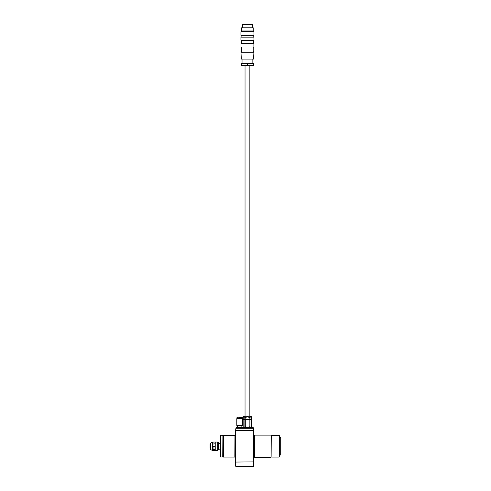 <?xml version="1.0" encoding="UTF-8"?>
<svg xmlns="http://www.w3.org/2000/svg" width="491" height="491" viewBox="0 0 491 491"><rect width="100%" height="100%" fill="white"/><g stroke="black" fill="none" stroke-linecap="round" stroke-linejoin="round"><path stroke-width="0.74" d="M253.209 30.958L253.209 27.791L241.682 27.791L241.682 30.958M253.779 31.749L253.779 30.958L241.106 30.958L241.106 31.749M247.446 35.352L240.928 35.352L240.928 31.749L253.964 31.749L253.964 35.352L247.446 35.352M247.446 40.176L240.928 40.176L240.928 37.15L253.964 37.15L253.964 40.176L247.446 40.176M253.779 40.176L253.779 40.9L241.106 40.9L241.106 40.176M253.89 52.746L241.001 52.746L241.32 59.08L253.565 59.08L253.89 52.746L253.89 51.451L253.19 51.451L253.19 47.161L253.89 47.161L253.89 43.564L253.528 43.202L241.357 43.202L241.357 40.9M253.89 43.564L241.001 43.564L241.001 47.161L241.701 47.161L241.701 51.451L241.001 51.451L241.001 52.746M252.38 27.791L252.38 24.55L242.511 24.55L242.511 27.791M253.485 65.598L253.485 63.437L253.565 65.598L241.32 65.598L241.32 63.437L241.406 65.598M253.485 63.437L247.525 63.437L247.525 65.598M247.36 65.598L247.36 63.437L241.406 63.437M250.876 419.492L251.736 419.854L250.876 419.492L250.011 419.854L247.446 419.492L243.125 419.854L243.149 426.839L243.475 427.053L243.125 426.839L243.125 419.854L243.481 419.492M251.404 419.492L251.766 419.854L251.736 426.839L251.417 427.053M244.88 419.854L244.88 426.839L244.555 427.053M250.011 419.854L250.011 426.839L250.336 427.053M249.17 419.854L249.17 426.839L248.52 427.053M245.715 419.854L245.715 426.839L246.365 427.053M250.011 426.839L249.17 426.839M245.715 426.839L244.88 426.839M251.331 417.055L251.736 417.503C251.165 416.687 250.588 416.687 250.011 417.503L250.103 419.492L251.766 419.424L251.766 417.503L251.048 416.251L243.843 416.251L243.125 417.503L243.149 419.424L244.782 419.492L244.88 417.503C244.303 416.687 243.726 416.687 243.149 417.503L243.248 419.492M250.011 417.503L247.446 416.877L244.88 417.503M251.766 417.503L251.766 419.424M245.715 417.503L245.905 419.492L249.17 419.424L249.17 417.503M250.011 419.424L249.17 419.424M250.103 419.492L248.98 419.492M245.905 419.492L244.782 419.492M245.715 419.424L244.88 419.424M252.81 427.053L253.172 427.416L236.318 427.416L236.68 427.053L252.883 427.127M253.172 427.416L253.172 428.281M236.318 427.416L236.318 428.281M239.7 418.921L242.585 418.921L242.585 425.402L236.822 425.402L236.822 418.921L239.7 418.921M239.7 417.405L242.186 417.405L239.7 417.405M242.548 417.767L236.858 417.767L236.858 418.485L242.548 418.485L242.186 417.405M215.107 450.425L215.003 449.738L213.057 449.738L213.057 450.505L217.771 450.535L218.348 449.959L218.348 445.405M210.068 448.123L210.068 444.447M212.628 450.535L212.272 450.437L212.272 442.133L212.628 442.035L212.628 450.535L212.842 442.035L217.771 442.035L218.348 442.612L218.348 449.959M212.947 449.824L212.947 442.146M212.947 446.466L215.003 446.792L215.107 442.146M215.218 450.535L215.218 442.035M215.107 444.128L215.003 443.809L212.947 444.128M213.057 449.738L213.057 446.792M213.057 443.809L213.057 442.066M215.003 449.738L215.003 446.792M215.003 443.809L215.003 442.066M215.107 449.824L215.107 446.466M222.889 435.769L222.742 456.943L222.889 435.769M220.441 456.943L220.441 435.627L220.545 456.943M221.263 456.918C220.342 456.943 220.342 456.943 221.263 456.918C220.342 456.943 220.342 456.943 221.263 456.918C222.19 456.943 222.19 456.943 221.263 456.918M221.263 435.652C220.342 435.627 220.342 435.627 221.263 435.652C220.342 435.627 220.342 435.627 221.263 435.652C220.342 435.627 220.342 435.627 221.263 435.652C222.19 435.627 222.19 435.627 221.263 435.652C222.19 435.627 222.19 435.627 221.263 435.652M221.926 435.627L222.742 435.627M218.348 449.167L220.005 449.167L220.293 449.596M220.293 442.974L220.005 443.404L218.348 443.404M280.717 437.573L280.717 454.997L280.717 437.573L279.489 437.573M280.717 454.997L279.489 454.997M279.489 435.842L279.489 456.728L279.134 457.09L279.134 435.48L279.489 435.842M223.319 457.09L223.319 435.48L223.319 457.09L234.839 457.09L234.95 435.535L234.839 457.09M271.21 435.265L271.069 457.446L271.21 435.265M254.645 435.124L254.645 457.446L254.645 435.124L271.069 435.124M279.134 457.09L271.928 457.09L271.928 435.48L279.134 435.48M253.927 461.878L253.927 466.088L253.565 466.45L253.565 428.281L235.919 428.281L235.919 462.056L235.563 461.878L235.563 430.687L253.927 430.687L253.927 461.878L235.919 462.056L235.919 466.45L253.565 466.45M253.927 430.687L253.565 428.281M235.563 430.687L235.919 428.281M235.919 466.45L235.563 466.088L235.563 461.878M237 428.281L237 427.053M252.484 428.281L252.484 427.053M212.272 450.437L210.43 449.375L210.43 443.195L210.068 443.821M217.771 450.535L217.771 442.035M234.95 457.029L235.017 435.554L235.631 435.413M235.017 457.017L235.49 457.017L235.49 435.554M254 457.379L254 435.192L254.473 435.192L254.473 457.379L253.853 457.52M249.858 416.251L249.858 65.598M245.034 416.251L245.034 65.598M241.106 37.15L241.106 35.352M242.045 63.437L242.045 59.08M252.847 63.437L252.847 59.08M241.357 43.202L241.001 43.564M253.528 43.202L253.528 40.9M253.779 37.15L253.779 35.352M251.766 426.839L251.766 419.854M241.86 425.402L241.86 427.053M236.858 417.767L237.221 417.405M241.284 418.485L241.284 418.921M238.123 418.485L238.123 418.921M237.54 425.402L237.54 427.053M210.43 443.195L212.272 442.133M210.43 449.375L210.068 448.749M221.987 456.943L222.742 456.943M254.645 457.446L271.069 457.446M271.21 457.017L271.928 457.017M271.21 435.554L271.928 435.554M223.319 435.48L234.839 435.48"/></g></svg>
